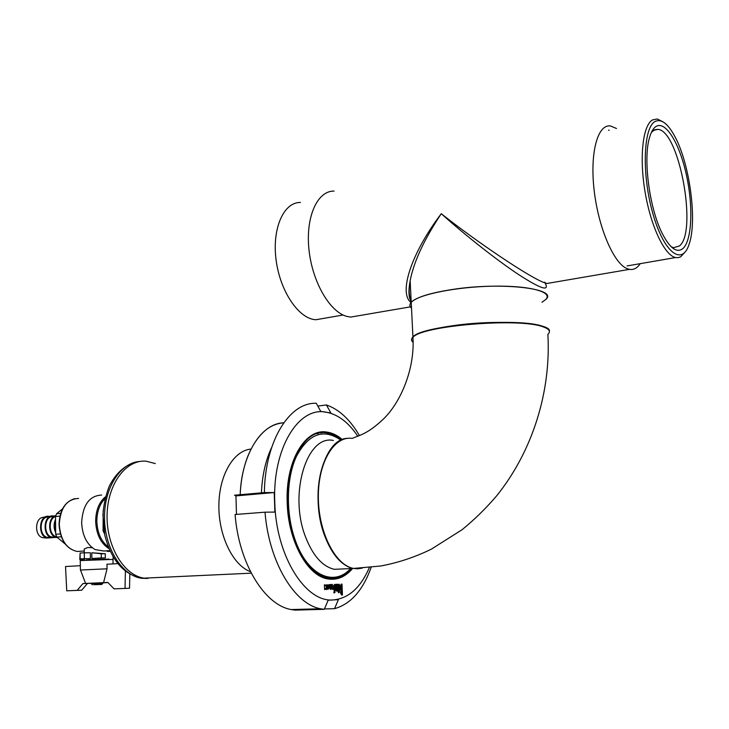 <?xml version="1.0" encoding="UTF-8"?>
<svg xmlns="http://www.w3.org/2000/svg" width="729" height="729" viewBox="0 0 729 729"><rect width="100%" height="100%" fill="white"/><g stroke="black" fill="none" stroke-linecap="round" stroke-linejoin="round"><path stroke-width="1.09" d="M545.666 299.573C559.28 288.638 501.898 281.722 452.499 289.459C430.165 292.94 416.396 297.222 411.22 302.307C409.343 304.394 409.434 306.335 411.511 308.13C409.434 306.335 409.343 304.394 411.22 302.307C417.726 294.671 455.798 286.843 492.722 286.187C529.746 285.422 553.575 291.992 545.666 299.573L541.939 302.271M334.092 191.089C317.461 190.652 305.533 216.713 308.932 249.263C312.149 281.795 329.873 312.194 346.977 316.441L350.722 317.079L358.896 315.675M411.047 302.508C398.444 293.277 410.91 253.719 441.273 213.706C478.014 242.821 529.382 277.211 544.053 282.579L546.814 283.508L629.428 269.365C633.61 270.076 637.201 268.172 640.199 263.67M616.524 128.514L610.492 125.953C597.771 123.966 589.843 152.407 594.071 189.622C598.154 226.792 613.308 262.531 626.539 268.4L629.428 269.365M549.657 283.016L546.814 283.508M630.084 265.42L633.893 264.755M410.728 292.384L410.172 281.075M411.165 301.159C408.951 296.366 408.614 289.559 410.145 280.747L410.154 280.692C413.817 261.665 424.187 239.331 441.273 213.706C465.284 235.285 496.677 260.016 518.501 274.496C540.945 289.012 549.803 291.837 545.073 282.961M410.154 280.692L412.933 336.98C421.143 325.307 519.394 317.079 543.087 326.455C547.315 327.877 549.411 329.499 549.384 331.303C551.817 322.947 498.235 319.302 454.44 325.48C431.996 328.651 418.154 332.488 412.933 336.98C411.056 338.803 411.12 340.489 413.106 342.038C411.12 340.489 411.056 338.803 412.933 336.98L412.951 337.372C421.162 325.717 519.413 317.489 543.114 326.847C549.365 329.007 550.951 331.504 547.88 334.319C551.142 391.528 532.626 451.169 496.631 495.866C485.997 508.332 474.451 519.631 462.004 529.764L431.358 549.156C415.083 557.12 398.225 562.733 380.775 565.996L353.529 568.429L357.684 568.802L362.295 568.128M685.26 251.851L680.704 256.79L678.225 257.656L675.583 257.547C664.739 255.514 650.924 226.783 645.101 192.146C639.178 157.537 642.759 125.379 652.464 119.939L657.294 118.982L662.998 121.843M654.988 121.552C661.23 118.444 667.882 123.474 674.945 136.651C689.844 164.098 697.371 221.078 689.133 244.151C682.262 266.295 664.11 253.081 653.038 214.208C641.748 175.561 643.096 127.803 654.988 121.552M609.18 130.236L608.533 130.172M656.073 126.445C665.759 120.431 679.71 143.832 686.454 175.17C693.325 206.435 692.003 240.133 683.091 248.398C676.84 253.546 669.751 248.307 661.832 232.66C649.466 207.902 643.06 159.396 649.357 138.155C651.006 132.131 653.239 128.222 656.073 126.445M671.145 246.748L673.596 247.696L679.41 245.965C697.717 232.159 679.392 130.819 657.977 129.352L654.514 129.808L651.434 132.313M300.421 202.452C283.627 202.115 271.853 228.624 276.127 260.189C280.191 291.755 299.072 319.12 315.903 319.73L323.822 318.354M333.372 440.471C307.091 434.42 288.511 493.524 305.469 536.763C312.823 555.689 322.446 566.542 334.347 569.322L353.21 568.447C341.445 565.631 331.905 554.669 324.587 535.542C308.968 495.009 323.375 438.539 347.487 438.348C330.474 439.742 316.687 467.827 318.126 501.415C319.384 534.986 335.741 565.321 353.21 568.447L353.529 568.429C335.24 565.23 318.391 532.07 318.345 497.096C318.072 462.086 334.31 435.587 352.198 438.384C361.393 434.566 367.926 433.527 383.381 419.102C400.877 402.189 414.938 368.737 412.951 337.372C411.083 339.185 411.138 340.862 413.106 342.402M326.455 578.635L329.845 578.279M318.427 433.491L315.046 433.673M341.272 439.596C336.579 435.814 331.704 433.6 326.656 432.953C297.013 426.21 275.808 492.74 295.072 541.465C303.373 562.651 314.217 574.816 327.613 577.951C336.552 579.491 344.553 576.347 351.633 568.52M357.83 436.297C348.535 422.373 337.955 414.336 326.073 412.177C298.644 406.29 272.364 448.344 274.769 502.281C275.908 556.145 305.816 603.156 333.545 599.903L328.187 600.195L324.277 609.335L294.926 610.109L291.19 609.553C264.572 605.125 238.784 563.389 235.102 514.51L265.019 512.186L274.879 512.077L274.213 492.549L235.95 495.893L234.528 495.21L264.372 492.585C265.001 440.854 289.641 401.989 316.286 403.301L320.778 411.42L330.884 412.988L326.41 404.95C339.076 409.343 350.084 419.567 359.433 435.605M297.842 408.905L298.361 408.577M317.817 406.062L326.41 404.95M235.95 495.893L236.478 514.41M264.372 492.585L274.213 492.549M371.17 567.353C362.905 590.362 350.695 604.131 334.529 608.669L324.451 608.943M324.277 609.335L320.605 608.761C294.416 604.259 268.846 561.831 265.019 512.186M334.529 608.669L338.402 599.639L333.545 599.903C348.763 598.327 360.7 587.547 369.357 567.554M342.266 439.487C337.245 435.222 332.023 432.734 326.583 432.042C305.105 428.278 285.285 461.484 287.199 502.928C288.137 540.891 307.328 575.782 327.549 578.872C336.953 580.484 345.309 577.013 352.626 568.474M326.519 589.542L326.337 584.694L325.426 585.788L324.432 584.767L324.615 589.624L325.526 588.522L326.237 589.597M342.448 594.982L342.001 584.111L341.272 584.139L340.252 586.216L341.126 589.588L340.525 593.032L341.564 595.01L342.448 594.982L341.655 595.019M339.185 591.046L338.174 589.725L338.092 587.674L339.204 587.629L339.103 585.241L338.803 586.963L338.065 586.991L338.693 584.23L339.705 585.56L339.869 589.643L338.93 591.055M339.705 585.56L339.158 584.23M339.86 585.551L340.024 589.643L339.34 591.037M339.568 592.048L338.484 592.786L338.256 591.766L339.349 591.374L339.568 592.048L339.213 591.429M336.643 591.146L335.951 589.816L335.732 584.348L336.47 584.312L336.707 590.125L336.844 584.303L337.582 584.275L337.855 591.101L337.108 590.955M334.729 591.246L333.709 589.916L333.627 587.856L334.748 587.811L334.657 585.414L334.347 587.137L333.6 587.173L333.545 585.797L334.611 584.385L335.422 589.843L334.474 591.255M335.258 585.733L334.711 584.394M335.413 585.724L335.577 589.834L334.884 591.237M335.112 592.258L334.019 592.996L333.791 591.975L334.903 591.584L335.112 592.258L334.757 591.629M332.369 584.467L332.561 589.278L331.813 589.305L331.622 584.494L332.369 584.467L332.406 589.287L331.813 589.305M329.362 584.585L329.964 584.558L330.091 588.002L330.119 584.558L329.362 584.585L329.49 587.82L330.392 589.369M330.246 587.993L330.492 584.54L331.239 584.512L331.367 587.747L330.565 589.36M329.107 587.647L327.886 589.46L326.783 586.462L327.995 584.649L329.052 586.371L329.107 587.647L327.959 589.469M327.485 587.392L327.922 588.084L328.405 586.717L327.968 586.025L327.458 586.754L327.768 588.093M338.93 590.025L338.876 588.668M339.103 585.241L338.584 585.259L338.648 586.963L338.065 586.991M339.24 588.649L338.721 588.668M340.89 588.239L341.646 588.886L341.5 585.15L340.808 586.198L341.245 588.904M340.999 590.964L341.081 593.005L341.855 593.989L341.701 590.244L340.844 590.964L341.081 593.005M341.254 584.139L341.855 584.111L342.293 594.992M341.5 585.15L340.653 586.207L340.735 588.248M340.844 590.964L341.336 590.262M341.701 590.244L341.181 590.271M341.673 593.998L340.926 593.014M325.526 588.522L324.751 589.661M326.464 588.148L326.364 589.551M326.31 588.157L326.218 584.658M324.56 584.713L325.426 585.788M327.768 584.649L328.952 587.656M327.458 586.754L327.33 587.392M327.303 586.763L327.813 586.034M330.492 584.54L331.084 584.521L331.212 587.747L330.41 589.369M331.622 584.494L332.214 584.476M334 592.914L334.957 592.267M334.657 585.414L334.128 585.433L334.192 587.146L333.6 587.173M334.793 588.841L334.265 588.859L334.319 590.235L334.848 590.208L334.793 588.841L334.474 590.226M336.844 584.303L337.427 584.284L337.7 591.11L337.117 591.137M335.732 584.348L336.315 584.321L336.707 590.125M338.466 592.695L339.413 592.057M333.18 578.352L329.854 579.218M318.281 432.579L321.68 432.898M340.525 589.351L339.869 589.734M240.16 494.718C241.636 454.021 261.62 423.194 283.727 422.82C268.864 423.95 256.991 434.858 248.097 455.534C243.513 467.052 240.862 480.119 240.16 494.718M261.41 492.85C262.212 475.381 265.62 460.254 271.635 447.497M250.512 571.736C232.925 565.285 218.518 535.779 218.873 505.388C219.074 474.971 233.727 450.476 251.004 449.082C233.727 450.476 219.074 474.971 218.873 505.388C218.518 535.779 232.925 565.285 250.512 571.736M146.292 461.22C126.436 459.152 107.764 483.336 107.09 514.674C106.17 545.975 123.821 575.436 144.069 578.152L154.311 577.678L144.069 578.152C123.821 575.436 106.17 545.975 107.09 514.674C107.764 483.336 126.436 459.152 146.292 461.22L155.295 463.58M44.861 537.847L42.3 537.592C34.327 535.414 34.937 517.918 42.975 517.408L45.973 516.615M103.172 510.573L103.081 530.748L104.529 533.865M93.74 584.713L101.805 584.439L93.74 584.713M91.38 583.829L102.798 583.391L101.805 584.439M90.396 558.569L80.154 558.861L80.081 553.056L84.291 552.792L90.314 552.782L90.396 558.569L80.154 558.861M84.291 552.792L84.373 558.614M80.09 553.803L79.78 559.526L84.354 559.261M79.78 559.526L84.354 559.462M100.648 558.195L91.872 558.505L91.79 552.755L105.268 553.748L105.34 557.922L100.648 558.195M91.79 552.755L101.276 553.758L101.34 557.94L105.34 557.922M101.34 557.94L91.872 558.505M101.276 553.758L105.268 553.748M62.521 508.869L56.616 513.717L55.486 516.478L55.686 534.266L56.889 537.091L65.346 544.153M88.464 559.772L104.821 559.307M86.222 559.981L108.894 559.079M92.319 547.752L87.89 547.47L84.209 549.01L84.227 549.921M101.632 495.055C89.448 495.684 82.787 504.86 81.648 522.593C82.322 535.478 86.797 544.472 95.071 549.557L103.646 551.006L108.174 550.732M51.312 537.729L46.692 538.038C38.108 535.687 38.755 516.779 47.403 516.232L49.8 516.414M49.381 537.519L46.829 537.264C38.847 535.086 39.457 517.526 47.485 517.025L50.511 516.223M55.86 537.401L51.24 537.71C42.656 535.359 43.293 516.378 51.941 515.85L54.338 516.032M53.919 537.191L51.367 536.936C43.394 534.758 43.995 517.125 52.023 516.633L55.067 515.831M57.545 537.71L55.805 537.382C47.713 535.177 47.576 517.408 55.614 515.649M56.616 536.79L55.942 536.608C48.57 534.612 48.223 518.501 55.486 516.515L59.915 516.105M55.513 532.298C53.691 528.179 53.618 524.078 55.286 519.987M55.386 530.366L55.222 521.918M114.052 588.859L129.534 588.248L114.052 588.859L107.865 582.453L103.564 582.644L107.045 568.802L80.491 570.032M117.797 563.635L106.972 564.237L107.045 568.802M113.123 559.398L80.272 560.565M113.077 556.801L113.123 559.371M77.146 590.381L66.74 590.809L81.721 590.217L77.146 590.381L82.924 583.574L103.564 582.644M129.534 588.248L129.817 574.17M125.388 571.171L125.033 588.403M80.336 565.704L65.528 566.524L66.74 590.809M81.721 590.217L87.48 583.446L91.271 583.273M91.271 583.209L102.743 582.781M87.48 583.446L82.924 583.574M107.992 582.589L102.743 582.836M110.188 551.315L107.236 551.416M340.243 439.715C323.266 428.333 308.686 433.828 296.521 456.199C286.151 478.233 285.604 514.127 295.527 540.982C307.793 575.546 334.174 587.1 350.585 568.565M343.031 568.921L343.66 568.884M147.941 578.452L141.517 578.27C121.962 575.609 104.657 548.153 104.511 517.863C104.138 487.573 120.759 462.332 139.968 461.457M103.965 530.676L103.081 530.748M105.049 498.6C99.654 503.994 96.921 511.603 96.857 521.445C97.394 532.999 101.213 541.483 108.302 546.887M105.514 496.768C99.08 502.117 95.791 510.355 95.654 521.472C96.346 534.421 100.793 543.469 109.004 548.627M78.604 498.436C66.858 499.046 60.416 507.73 59.277 524.47C60.452 539.843 66.394 548.846 77.092 551.479L82.003 551.16M56.616 513.717L60.662 513.362M55.686 534.266L60.37 533.92M56.889 537.091L61.3 536.772M350.722 317.079L410.381 306.863M544.554 282.141L545.62 283.153M410.145 280.747C408.276 290.798 408.614 297.66 411.174 301.332M653.476 130.391L657.977 129.352M627.095 265.93L675.583 257.547M315.903 319.73L343.113 315.019M327.613 577.951L324.533 578.079M291.19 609.553L320.605 608.761M320.532 432.734L326.583 432.042M135.694 462.086C124.568 465.312 115.729 473.422 109.177 486.389C105.614 495.684 103.527 505.261 102.935 515.139L104.803 535.168C111.145 559.899 123.383 574.27 141.517 578.27L251.25 573.176M84.236 551.024L77.092 551.479C66.211 548.828 60.188 539.843 59.04 524.506C59.65 510.327 64.863 501.707 74.677 498.654M92.364 584.786L91.353 583.811M91.271 583.154L91.28 583.811M102.743 582.726L102.753 583.382M109.869 550.623L103.646 551.015M84.209 549.01L84.263 552.801M84.345 558.833L84.364 559.836M108.749 550.696L108.767 551.361M42.3 537.592L46.692 538.038M46.829 537.264L51.24 537.71M51.367 536.936L55.805 537.382M55.942 536.608L56.516 536.662M80.263 560.455L80.4 569.941M112.977 559.407L113.05 563.9M85.566 583.373L80.454 569.932"/></g></svg>
